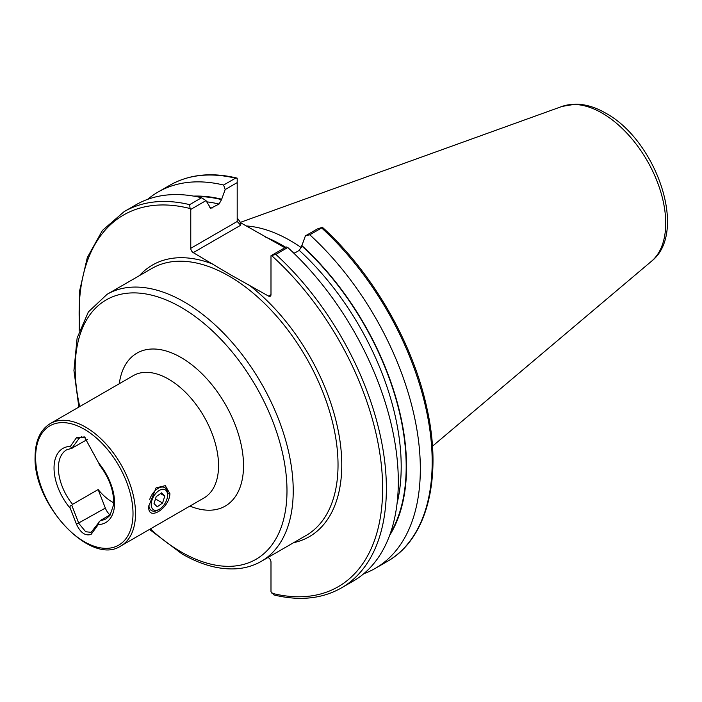 <?xml version="1.0" encoding="UTF-8"?>
<svg xmlns="http://www.w3.org/2000/svg" width="702" height="702" viewBox="0 0 702 702"><rect width="100%" height="100%" fill="white"/><g stroke="black" fill="none" stroke-linecap="round" stroke-linejoin="round"><path stroke-width="1.05" d="M148.859 505.896L156.09 487.855L165.312 485.652L169.928 493.734C169.217 509.055 146.893 521.955 148.859 505.896M113.671 502.746A39.733 22.938 60 0 1 98.157 489.557L72.56 504.334L71.823 505.414L78.808 523.394L85.688 531.739L91.12 532.335L100.447 520.436A39.733 22.938 -120 0 0 106.371 518.638L109.995 515.347L113.54 504.94L113.689 501.711C113.347 489.075 108.52 476.711 99.219 464.601M268.497 296.068L270.99 294.621A3.528 2.036 60 0 1 270.261 296.244A3.528 2.036 60 0 1 268.497 296.068L230.326 274.666L193.261 252.632A3.528 2.036 60 0 1 190.768 248.306L237.197 221.499L240.733 225.219L193.261 252.632M237.197 217.892L240.733 222.815L284.845 247.727M246.139 225.939A154.186 89.022 60 0 1 290.347 240.646A154.186 89.022 60 0 1 301.412 247.683M71.823 505.414C70.024 505.598 69.542 506.616 70.367 508.467L76.474 524.218C80.484 532.8 85.354 536.196 91.093 534.397L98.271 524.569L99.298 521.279M110.486 514.645L100.447 520.436M87.513 439.373L71.823 448.253L80.054 437.179L85.126 437.372M99.298 464.119L84.424 436.925L76.474 437.706L70.367 446.402L71.823 448.253L72.56 448.008M147.622 199.359A217.26 125.439 60 0 1 158.073 192.032A217.26 125.439 60 0 1 223.613 185.038L235.477 178.194L237.197 178.15L237.197 221.499M158.073 192.032L169.937 185.188C189.084 174.359 211.416 171.981 236.916 178.071L237.197 178.15M237.197 182.599L225.175 189.549L221.542 199.605L219.05 204.045L210.714 208.336L205.993 200.623L190.768 209.407L190.768 248.306M225.175 189.549L223.613 185.038M193.629 196.112A204.905 118.305 60 0 1 221.542 199.175M190.768 209.407L190.058 208.529L189.663 204.642A217.26 125.439 60 0 0 124.122 211.635L136.056 204.747A217.26 125.439 60 0 1 201.597 197.745L205.993 200.623M189.663 204.642L201.597 197.745M309.793 234.793L305.396 235.863L317.427 228.922L322.323 227.299L322.841 227.694C372.314 272.437 412.908 342.795 426.869 408.002C442.681 477.781 427.334 539.057 387.188 561.495A217.26 125.439 60 0 0 321.648 227.948L309.793 234.793A217.26 125.439 60 0 1 375.333 568.339A217.26 125.439 60 0 1 363.768 573.727M322.323 227.299L321.648 227.948M294.033 253.396L299.271 250.368L301.772 245.919L305.396 235.863M301.772 245.498A204.905 118.305 60 0 1 389.575 535.512M287.776 247.499L275.842 254.396L270.99 255.73L286.223 246.937L287.776 247.499A217.26 125.439 60 0 1 353.317 581.045L341.383 587.943C322.113 598.832 299.649 601.166 273.982 594.963L270.99 591.663L270.99 562.083A3.528 2.036 60 0 0 268.497 557.757L267.997 557.476M270.99 294.621L270.99 255.73M98.157 489.557L105.344 508.081A11.039 6.371 -120 0 0 109.986 514.935M158.529 490.917A11.565 6.678 -60 0 1 167.567 495.094A11.565 6.678 -60 0 1 160.249 508.704A11.565 6.678 -60 0 1 159.389 509.257A11.565 6.678 -60 0 1 151.228 505.028A11.565 6.678 -60 0 1 158.529 490.917M149.701 499.499A13.241 7.643 -60 0 1 157.222 488.943A13.241 7.643 -60 0 1 164.83 487.662A13.241 7.643 -60 0 1 167.567 493.725L167.567 495.094M159.389 509.257L158.204 509.942A13.241 7.643 -60 0 1 151.579 510.6A13.241 7.643 -60 0 1 148.868 505.291M157.195 506.791L154.019 503.58L156.213 496.604L161.583 492.839L164.768 496.051L162.574 503.027L157.195 506.791M160.512 493.594L164.768 496.051M155.475 498.929L162.574 503.027M169.928 493.734L167.48 493.734M150.368 528.913A149.772 86.469 -120 0 0 181.09 551.904A149.772 86.469 -120 0 0 286.986 490.759A149.772 86.469 -120 0 0 181.09 307.327A149.772 86.469 -120 0 0 79.738 406.563M184.205 301.921A154.186 89.022 60 0 1 284.933 437.794A154.186 89.022 60 0 1 261.302 561.337L306.098 535.477A154.186 89.022 60 0 0 329.729 411.925A154.186 89.022 60 0 0 229.001 276.062A154.186 89.022 60 0 0 151.913 268.427L107.116 294.287A154.186 89.022 60 0 1 184.205 301.921M120.884 545.937L203.922 497.999A70.639 40.777 -120 0 0 218.55 465.663A70.639 40.777 -120 0 0 168.603 379.15A70.639 40.777 -120 0 0 133.283 375.649L50.246 423.596C40.295 429.773 35.249 440.786 35.1 456.651C32.994 504.545 91.014 566.417 120.884 545.937A70.639 40.777 -120 0 0 135.512 513.601A70.639 40.777 -120 0 0 104.677 442.514A70.639 40.777 -120 0 0 50.246 423.596M119.279 383.74A88.294 50.974 60 0 1 181.09 357.52A88.294 50.974 60 0 1 243.366 460.459A88.294 50.974 60 0 1 189.917 506.081M133.011 513.601A68.866 39.76 -120 0 0 84.319 429.255A68.866 39.76 -120 0 0 35.618 457.371A68.866 39.76 -120 0 0 84.319 541.716A68.866 39.76 -120 0 0 133.011 513.601M139.435 275.632A156.836 90.549 60 0 1 213.777 264.47M265.514 237.092A154.186 89.022 60 0 1 282.309 245.288A154.186 89.022 60 0 1 285.644 247.271M291.769 251.228A154.186 89.022 60 0 1 294.507 253.115M651.5 261.249C688.636 232.283 656.054 140.295 605.677 113.136C595.577 107.266 585.591 104.265 575.728 104.133L562.1 106.414A89.874 51.887 60 0 1 602.167 113.127A89.874 51.887 60 0 1 659.547 188.092A89.874 51.887 60 0 1 651.5 261.249L432.45 446.226M98.271 524.569A42.822 24.728 -120 0 0 114.593 502.965A42.822 24.728 -120 0 0 98.271 462.513M71.92 448.262L66.637 449.815A39.733 22.938 -120 0 0 58.406 468.006A39.733 22.938 -120 0 0 72.56 504.334M70.367 446.402A42.822 24.728 -120 0 0 54.036 468.006A42.822 24.728 -120 0 0 70.367 508.467M169.937 185.188A217.26 125.439 60 0 1 235.477 178.194M195.867 196.516A204.405 118.015 60 0 1 221.542 199.605M206.818 201.851A200.869 115.97 60 0 1 219.05 204.045M209.81 207.529A200.869 115.97 60 0 1 212.118 208.046M79.73 329.229A214.61 123.903 60 0 1 190.058 208.529M301.772 245.919A204.405 118.015 60 0 1 390.347 533.371M299.271 250.368A200.869 115.97 60 0 1 397.069 503.422M275.842 254.396A217.26 125.439 60 0 1 341.383 587.943M271.7 255.668A214.61 123.903 60 0 1 382.634 488.355A214.61 123.903 60 0 1 271.92 593.26M247.982 284.222A156.836 90.549 60 0 1 339.022 434.959A156.836 90.549 60 0 1 293.62 542.681M240.733 222.815L240.733 225.219M105.344 508.081L76.474 524.218M81.695 436.662L78.808 438.329L76.474 437.706M149.5 529.413L182.002 553.922C200.737 564.706 218.594 569.673 235.556 568.831C244.989 568.278 253.571 565.777 261.302 561.337M124.122 211.635L102.413 230.449L87.294 257.581L79.449 291.62L79.168 330.888M375.333 568.339L387.188 561.495M562.1 106.414L240.163 222.446M78.861 407.072L73.938 370.498L77.123 338.022L88.373 311.916L107.116 294.287"/></g></svg>
